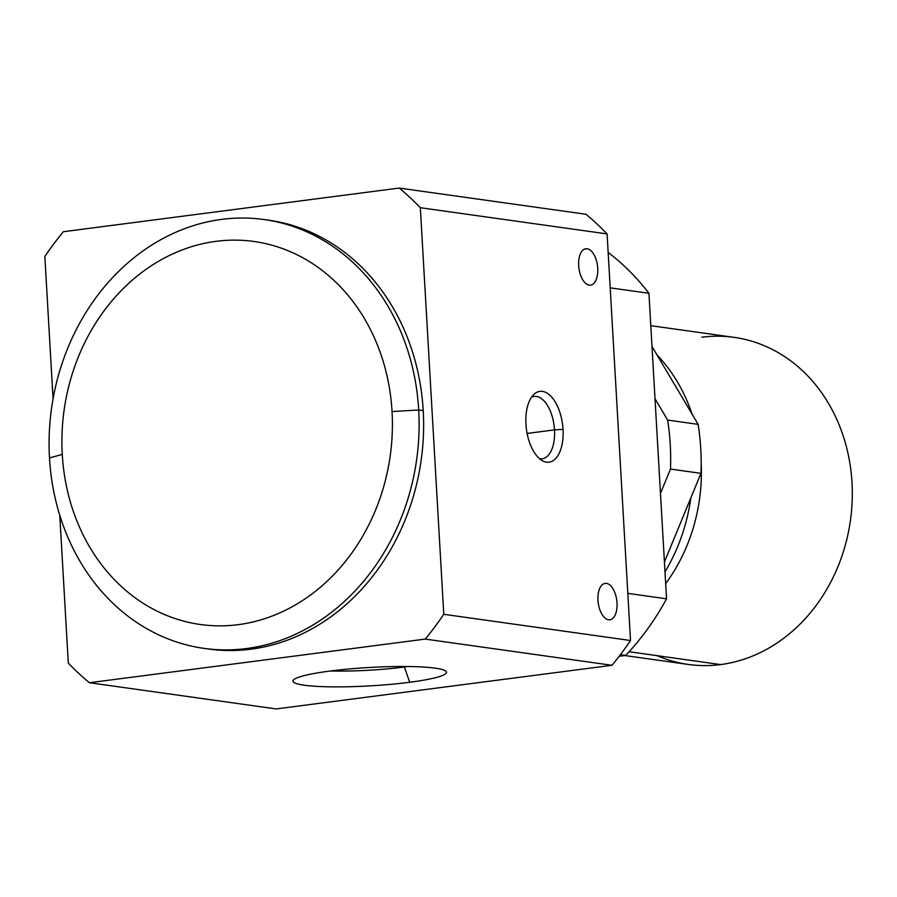 <?xml version="1.0" encoding="UTF-8"?>
<svg xmlns="http://www.w3.org/2000/svg" width="897" height="897" viewBox="0 0 897 897"><rect width="100%" height="100%" fill="white"/><g stroke="black" fill="none" stroke-linecap="round" stroke-linejoin="round"><path stroke-width="1.35" d="M603.86 583.723L606.439 583.386A18.344 9.362 82.6 0 0 605.127 583.375A18.344 9.362 82.6 0 0 598.064 601.506A18.344 9.362 82.6 0 0 608.536 619.76A18.344 9.362 82.6 0 0 609.859 619.771A18.344 9.362 82.6 0 0 616.923 601.64A18.344 9.362 82.6 0 0 606.439 583.386L603.86 583.723M584.564 249.097L587.154 248.761A18.344 9.362 82.6 0 0 585.831 248.761A18.344 9.362 82.6 0 0 578.767 266.891A18.344 9.362 82.6 0 0 589.251 285.134A18.344 9.362 82.6 0 0 590.562 285.145A18.344 9.362 82.6 0 0 597.626 267.014A18.344 9.362 82.6 0 0 587.154 248.761L584.564 249.097M404.379 666.482L404.412 667.02A68.374 8.185 176.7 0 0 408.135 666.516A68.374 8.185 -3.3 0 1 404.412 667.02L409.682 682.281A76.895 9.205 176.7 0 0 446.291 671.629A76.895 9.205 176.7 0 0 329.816 671.079A76.895 9.205 176.7 0 0 293.128 680.453A76.895 9.205 176.7 0 0 330.062 686.833A76.895 9.205 176.7 0 0 409.682 682.281L404.412 667.02A68.374 8.185 -3.3 0 1 330.455 671.001A68.374 8.185 176.7 0 0 404.412 667.02L404.379 666.482M656.996 354.92A165.138 140.605 98 0 1 692.069 414.1A165.138 140.605 -82 0 0 656.996 354.92M701.174 463.278A165.138 140.605 98 0 1 665.675 583.667A165.138 140.605 -82 0 0 701.174 463.278M624.828 655.539L688.246 664.442A165.138 140.605 -82 0 0 720.627 664.576L629.111 651.738L720.627 664.576A165.138 140.605 -82 0 0 852.15 501.524A165.138 140.605 -82 0 0 734.138 337.373L650.807 325.678M690.858 497.869A172.471 146.861 98 0 1 665.002 571.894A172.471 146.861 -82 0 0 690.858 497.869M525.945 424.18A35.701 18.22 82.6 0 0 542.618 460.834A35.701 18.22 82.6 0 0 563.024 429.383L554.514 429.887A31.429 16.045 -97.4 0 1 539.512 458.67A31.429 16.045 82.6 0 0 542.237 458.771A31.429 16.045 82.6 0 0 554.514 429.887L527.111 433.442L554.514 429.887A31.429 16.045 82.6 0 0 534.141 396.418A31.429 16.045 82.6 0 0 531.517 397.214A31.429 16.045 -97.4 0 1 554.514 429.887L563.024 429.383A35.701 18.22 82.6 0 0 533.973 394.321A35.701 18.22 82.6 0 0 525.945 424.18A35.701 18.22 -97.4 0 1 542.45 391.395A35.701 18.22 -97.4 0 1 563.024 429.383A35.701 18.22 -97.4 0 1 546.531 462.157A35.701 18.22 -97.4 0 1 525.945 424.18M62.274 454.42L49.492 457.952A216.513 184.356 -82 0 0 246.473 648.565A216.513 184.356 -82 0 0 418.708 409.974L392.045 411.566A193.371 164.656 98 0 1 238.21 624.66A193.371 164.656 98 0 1 62.274 454.42A193.371 164.656 98 0 1 216.11 241.327A193.371 164.656 98 0 1 392.045 411.566L418.708 409.974A216.513 184.356 98 0 1 204.011 648.374A216.513 184.356 98 0 1 49.492 457.952A216.513 184.356 98 0 1 264.189 219.552A216.513 184.356 98 0 1 418.708 409.974L423.216 410.602L418.708 409.974A216.513 184.356 -82 0 0 221.727 219.373A216.513 184.356 -82 0 0 49.492 457.952L62.274 454.42A193.371 164.656 -82 0 0 238.21 624.66A193.371 164.656 -82 0 0 392.045 411.566A193.371 164.656 -82 0 0 216.11 241.327A193.371 164.656 -82 0 0 62.274 454.42M204.011 648.374L208.519 649.002A216.513 184.356 -82 0 0 423.216 410.602A216.513 184.356 98 0 1 206.265 648.677M667.66 420.088L698.146 424.359L652.007 346.489L698.146 424.359A220.18 187.473 98 0 1 700.972 473.347L670.485 469.064L660.472 493.35L670.485 469.064L700.972 473.347L664.43 561.971L700.972 473.347A220.18 187.473 -82 0 0 698.146 424.359L667.66 420.088A220.18 187.473 98 0 1 670.485 469.064A220.18 187.473 -82 0 0 667.66 420.088L655.012 398.75L667.66 420.088M608.155 252.427A256.878 218.722 98 0 1 648.935 293.285L666.549 598.815A256.878 218.722 98 0 1 625.68 655.427L619.188 656.268L625.68 655.427A256.878 218.722 -82 0 0 666.549 598.815L627.81 593.377L666.549 598.815L648.935 293.285L610.195 287.847L648.935 293.285A256.878 218.722 -82 0 0 608.155 252.427M266.431 219.888A216.513 184.356 98 0 1 423.216 410.602A216.513 184.356 -82 0 0 268.685 220.191L264.189 219.552M68.295 663.085A300.91 256.217 -82 0 0 89.397 682.729L425.234 639.09A300.91 256.217 -82 0 0 443.78 614.299L420.334 207.712A300.91 256.217 -82 0 0 399.232 188.067L63.384 231.706A300.91 256.217 -82 0 0 44.85 256.497L53.058 398.817L44.85 256.497A300.91 256.217 98 0 1 63.384 231.706L399.232 188.067L585.988 214.271A300.91 256.217 98 0 1 607.09 233.915L630.524 640.503A300.91 256.217 98 0 1 611.989 665.294L276.141 708.933L89.397 682.729A300.91 256.217 98 0 1 68.295 663.085L59.774 515.293L68.295 663.085M701.757 337.227A165.138 140.605 98 0 1 851.993 482.608A165.138 140.605 98 0 1 720.627 664.576A165.138 140.605 98 0 1 657.075 655.662M620.388 654.687L625.68 655.427L620.388 654.687M425.234 639.09L89.397 682.729L276.141 708.933L611.989 665.294L425.234 639.09L611.989 665.294A300.91 256.217 -82 0 0 630.524 640.503L443.78 614.299A300.91 256.217 98 0 1 425.234 639.09M329.816 671.079A76.895 9.205 -3.3 0 1 435.314 668.164A76.895 9.205 -3.3 0 1 409.682 682.281A76.895 9.205 -3.3 0 1 304.184 685.207A76.895 9.205 -3.3 0 1 329.816 671.079M420.334 207.712L443.78 614.299L630.524 640.503L607.09 233.915L420.334 207.712L607.09 233.915A300.91 256.217 -82 0 0 585.988 214.271L399.232 188.067A300.91 256.217 98 0 1 420.334 207.712M589.251 285.134A18.344 9.362 -97.4 0 1 578.666 265.613A18.344 9.362 -97.4 0 1 587.154 248.761A18.344 9.362 -97.4 0 1 597.727 268.293A18.344 9.362 -97.4 0 1 589.251 285.134M608.536 619.76A18.344 9.362 -97.4 0 1 597.963 600.239A18.344 9.362 -97.4 0 1 606.439 583.386A18.344 9.362 -97.4 0 1 617.024 602.907A18.344 9.362 -97.4 0 1 608.536 619.76"/></g></svg>
